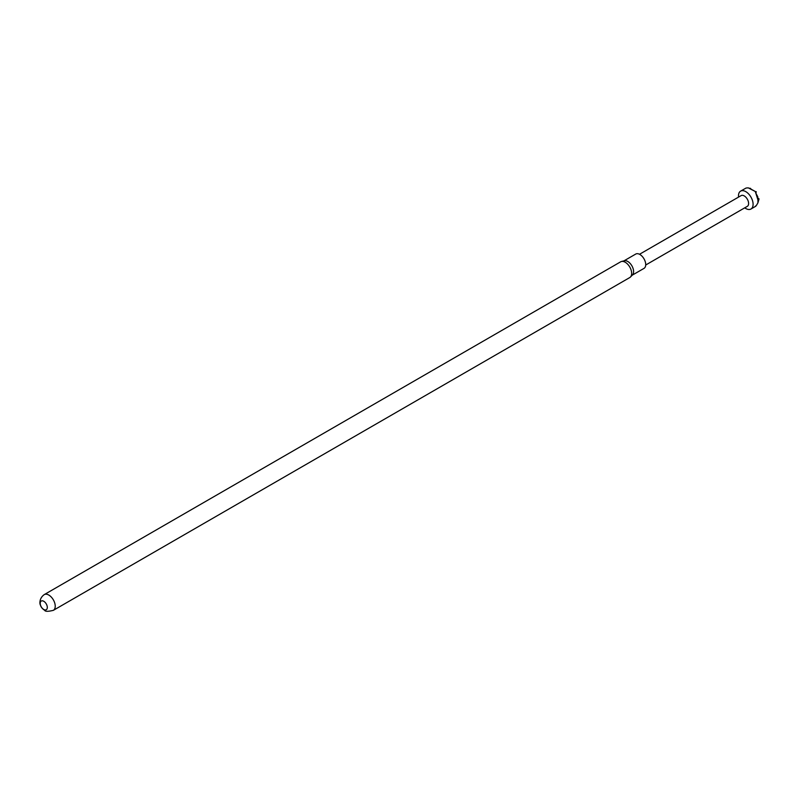 <?xml version="1.0" encoding="UTF-8"?>
<svg xmlns="http://www.w3.org/2000/svg" width="799" height="799" viewBox="0 0 799 799"><rect width="100%" height="100%" fill="white"/><g stroke="black" fill="none" stroke-linecap="round" stroke-linejoin="round"><path stroke-width="1.2" d="M43.765 609.477A5.014 2.896 60 0 1 40.21 603.335A5.014 2.896 60 0 1 43.765 601.287A5.014 2.896 60 0 1 47.311 607.43A5.014 2.896 60 0 1 43.765 609.477M629.772 277.553A9.089 5.253 -120 0 0 630.461 277.013A9.089 5.253 -120 0 0 630.95 269.583A9.089 5.253 -120 0 0 625.227 262.252A9.089 5.253 -120 0 0 621.492 261.483A9.089 5.253 -120 0 0 620.683 261.802L44.255 594.606A9.089 5.253 60 0 1 48.799 595.055A9.089 5.253 60 0 1 54.741 603.065A9.089 5.253 60 0 1 53.343 610.346L629.772 277.553M630.461 277.013L632.518 274.886A8.27 4.774 -120 0 0 632.958 268.134A8.27 4.774 -120 0 0 627.764 261.463A8.27 4.774 -120 0 0 624.359 260.764L621.492 261.483M632.239 275.176L644.004 268.384A8.27 4.774 -120 0 0 645.272 261.762A8.27 4.774 -120 0 0 639.869 254.472A8.27 4.774 -120 0 0 635.734 254.062L623.969 260.864M645.702 265.018L747.325 206.342A6.202 3.576 -120 0 0 748.273 201.378A6.202 3.576 -120 0 0 744.229 195.915A6.202 3.576 -120 0 0 741.132 195.605L639.5 254.282M744.758 207.83A10.327 5.963 -120 0 0 745.787 208.509A10.327 5.963 -120 0 0 750.95 209.018A10.327 5.963 -120 0 0 752.538 200.739A10.327 5.963 -120 0 0 745.787 191.64A10.327 5.963 -120 0 0 740.623 191.121A10.327 5.963 -120 0 0 738.556 197.093M755.305 206.102C755.385 206.931 756.263 205.832 757.931 202.826L757.931 199.91L755.305 191.49L748.234 187.845L746.056 188.035L740.623 191.121M750.621 188.424L749.612 188.214M751.29 189.263L748.234 187.845M751.41 189.353L755.305 191.49M756.234 191.68L755.584 192.639L757.752 196.754L757.931 199.91M758.241 199.37L759.05 198.911L757.931 202.826M756.234 191.73L755.924 193.328M758.031 198.262L758.99 198.831M44.255 594.606C38.612 598.641 39.92 604.763 40.349 604.813C40.849 606.95 42.287 608.778 44.664 610.306C45.213 611.615 48.1 611.625 53.343 610.346M755.574 206.352L750.95 209.018"/></g></svg>
